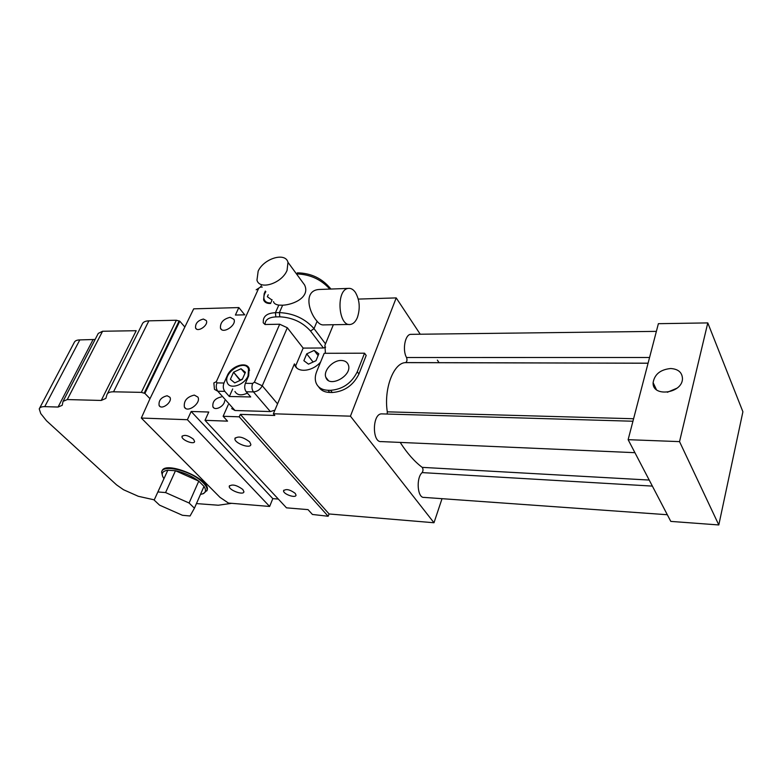 <?xml version="1.0" encoding="UTF-8"?>
<svg xmlns="http://www.w3.org/2000/svg" width="782" height="782" viewBox="0 0 782 782"><rect width="100%" height="100%" fill="white"/><g stroke="black" fill="none" stroke-linecap="round" stroke-linejoin="round"><path stroke-width="1.17" d="M670.692 368.518C678.219 369.016 682.148 372.388 682.471 378.625C682.461 393.59 652.09 397.549 653.117 382.652C654.563 374.275 660.419 369.563 670.692 368.518M677.007 388.175L667.378 392.271M707.788 322.907L658.385 323.68L628.132 439.68L670.8 521.399L718.805 524.957L742.9 411.762L707.788 322.907L679.538 441.625L718.805 524.957M634.437 451.761L632.589 448.223M666.978 514.087L665.355 510.988M628.132 439.68L679.538 441.625M320.61 362.027C312.605 371.587 297.385 373.19 294.746 364.94L294.413 363.884L273.368 413.786L274.805 415.467L240.367 414.372L329.095 513.969L328.147 516.257L312.429 514.458L308.03 509.62L286.495 507.841L205.011 420.335L208.765 412.026L191.16 411.479L187.387 419.709L269.634 506.453L228.442 503.061L220.006 497.362L141.317 418.047L149.988 398.693L193.692 308.841L238.833 307.57L235.402 315.048L244.805 314.823M442.026 498.681L433.99 522.747L329.095 513.969M433.99 522.747L350.434 416.171L396.21 297.903L358.273 299.086M273.368 413.786L350.434 416.171M333.367 324.726L324.901 345.312L325.429 353.298M358.938 374.001L357.276 371.763L364.549 353.2L366.181 355.448L358.938 374.001C353.278 385.389 344.393 391.557 332.282 392.505L329.74 392.456C324.569 392.271 320.864 390.374 318.606 386.777M318.821 353.826L315.987 360.707L308.47 364.148L303.866 360.688L306.72 353.855L314.168 350.424L318.821 353.826M240.367 414.372L239.214 416.816L223.124 416.278L228.246 404.734M296.701 367.863L294.413 363.884M295.195 493.344L296.016 495.084C296.036 498.642 282.986 494.116 283.573 490.764C286.036 488.642 289.907 489.493 295.195 493.344M193.525 439.249L194.61 441.498C194.288 445.124 181.082 439.855 182.02 436.464C184.444 434.43 188.286 435.359 193.525 439.249M249.673 441.889L250.866 444.489C250.66 449.279 233.945 443.081 234.932 438.585C238.07 435.77 242.987 436.874 249.673 441.889M242.811 489.464L243.925 491.712C243.779 495.778 228.403 490.04 229.273 486.248C232.117 483.941 236.633 485.006 242.811 489.464M194.298 395.096L197.895 397.09C201.492 403.053 187.387 413.473 184.376 407.07C183.623 400.873 186.927 396.875 194.298 395.096M230.152 317.297L233.935 319.339C236.917 325.156 222.86 334.452 220.465 328.254C220.065 322.663 223.29 319.017 230.152 317.297M203.398 319.046L206.321 320.581C208.814 325.136 197.582 332.878 195.578 328C195.217 323.465 197.826 320.483 203.398 319.046M167.133 395.751L169.89 397.236C172.871 401.889 161.62 410.54 159.117 405.526C158.472 400.511 161.151 397.246 167.133 395.751M224.649 400.716C224.59 406.259 214.796 411.312 212.9 406.796C212.323 401.645 215.079 398.361 221.169 396.963L221.296 396.963M239.214 416.816L328.147 516.257M182.45 515.289L190.055 515.983L194.435 508.183L189.097 503.012L165.579 492.562L157.886 491.956L154.152 500.069L159.567 505.152L182.45 515.289M163.946 478.652C160.75 473.912 162.05 471.096 167.817 470.236L154.152 500.069M165.579 492.562L175.481 470.735L167.817 470.236L157.886 491.956M194.435 508.183L203.994 486.375L198.765 481.135C191.854 476.023 184.093 472.563 175.481 470.735L198.765 481.135L189.097 503.012M203.994 486.375C206.448 490.177 205.842 492.728 202.186 493.999L200.485 494.38M202.186 493.999L203.603 493.559L207.044 490.294C207.377 487.421 205.04 483.99 200.026 480.001C187.211 469.581 162.226 464.576 161.62 472.132L162.539 476.13M161.991 471.155C164.503 460.012 210.495 478.936 207.269 489.767L206.907 490.832M387.168 414.049L387.305 411.831C383.679 389.192 393.385 363.239 405.193 362.633L405.614 362.584C407.031 361.675 407.344 359.984 406.552 357.511C402.222 350.228 405.008 334.588 410.628 334.344L411.498 334.334M667.32 514.732L424.04 497.401C417.451 498.3 415.868 478.027 422.133 472.602C423.267 470.725 423.287 468.975 422.192 467.362C414.401 461.488 407.07 453.169 400.208 442.426M634.916 452.68L381.303 441.595C372.056 442.983 372.164 413.971 381.421 413.873L382.31 413.903M244.698 314.823L238.833 307.57M205.011 420.335L227.562 421.146L223.124 416.278M141.317 418.047L187.387 419.709M341.255 360.473C344.94 360.58 347.316 362.095 348.391 365.018C352.506 375.78 329.036 388.439 325.82 377.256C323.103 370.707 332.858 360.121 341.255 360.473M357.276 371.763C351.597 383.17 342.692 389.348 330.571 390.316L328.029 390.267C321.92 390.003 317.912 387.501 316.016 382.769C314.833 379.378 315.068 375.614 316.73 371.47L324.188 353.298L364.549 353.2M269.634 506.453L272.81 498.633L278.324 499.063M154.25 499.845L138.326 496.296L123.517 489.737L116.508 484.82L46.519 420.775L40.732 413.551L39.237 408.888C39.814 407.334 41.651 406.581 44.75 406.64L58.063 407.051L62.198 405.32L63.059 401.352L67.272 399.563L101.24 400.452L105.863 398.409L106.919 394.744C107.574 392.76 109.783 391.772 113.546 391.802L141.366 392.368L144.895 393.414L149.988 398.693M144.895 393.414L179.792 321.207L184.552 326.671M191.16 411.479L272.81 498.633M231.677 503.325L218.295 505.231L196.448 503.588M179.792 321.207L176.361 320.239L148.873 320.835C145.149 320.982 142.901 322.135 142.148 324.305L107.417 393.747M95.13 339.466L79.803 339.906C76.724 339.975 74.857 340.864 74.192 342.575L39.599 408.194M101.24 400.452L136.195 330.708L102.569 331.255L98.288 333.376L63.352 400.775M396.21 297.903L420.237 334.227M437.363 360.111L439.054 362.672M306.72 353.855L313.093 362.037M314.168 350.424L318.118 355.546M233.554 372.212L241.032 368.742L244.962 373.346L241.032 368.742L245.421 372.31L242.283 379.407L234.737 382.887L230.397 379.26L233.554 372.212L240.27 380.003L242.469 378.987L240.084 380.423L233.554 372.212L241.032 368.742L245.421 372.31L242.283 379.407L234.737 382.887L230.397 379.26L233.554 372.212M267.346 296.73L268.236 294.755L267.346 296.73L271.706 299.829L267.346 296.73M223.975 383.014L227.269 375.683C231.169 366.025 246.516 360.971 249.175 368.557L248.656 375.898L245.392 383.317C244.248 386.543 244.522 389.358 246.213 391.772L250.699 396.953L229.341 396.484L224.805 391.362C223.095 388.986 222.821 386.2 223.975 383.014L227.269 375.683C231.169 366.025 246.516 360.971 249.175 368.557L248.656 375.898L245.392 383.317C244.248 386.543 244.522 389.358 246.213 391.772L250.699 396.953L229.341 396.484L232.704 388.928L229.341 396.484L224.805 391.362C223.095 388.986 222.821 386.2 223.975 383.014L216.946 382.906L216.331 381.675L258.686 288.304L260.338 287.141L262.293 287.062L260.338 287.141L261.276 285.753L260.338 287.141L256.164 289.819L258.686 288.304L216.331 381.675L213.848 382.936L216.331 381.675L216.946 382.906C215.793 386.083 216.067 388.859 217.787 391.235L224.805 391.362L217.787 391.235C216.067 388.859 215.793 386.083 216.946 382.906L223.975 383.014M321.304 289.399L319.124 289.477C303.191 290.435 308.636 312.135 317.111 321.265L314.022 328.626C305.088 318.655 293.553 313.308 279.409 312.595L275.44 312.692L278.783 305.117L282.644 305.215L279.409 312.595C293.553 313.308 305.088 318.655 314.022 328.626L325.498 343.845L314.022 328.626L310.552 331.05L323.416 347.99L303.162 348.098L295.792 365.605L303.162 348.098L287.326 327.756L279.692 324.227L265.01 324.501L263.211 322.751L263.397 319.711C264.365 315.371 268.373 313.035 275.44 312.692L275.831 316.906L279.8 316.818C292.351 317.472 302.605 322.213 310.552 331.05L323.416 347.99L325.625 347.14L323.416 347.99L303.162 348.098L287.326 327.756L279.692 324.227L265.01 324.501L263.211 322.751L263.397 319.711C264.365 315.371 268.373 313.035 275.44 312.692L278.783 305.117C275.557 304.55 273.808 303.377 273.505 301.578M270.611 303.484C267.024 303.67 264.678 302.478 263.602 299.907L264.189 293.621L265.352 291.031L264.189 293.621L263.602 299.907L265.509 302.351L263.602 299.907C264.678 302.478 267.024 303.67 270.611 303.484M231.687 408.585L235.001 410.511L270.347 411.557L274.883 410.198L270.347 411.557L235.001 410.511L217.787 391.235L214.473 389.338L217.787 391.235L235.001 410.511L231.687 408.585M271.276 301.999L272.068 299.721M349.183 324.452L324.041 324.892C321.519 325.195 319.212 323.983 317.111 321.265L314.022 328.626L310.552 331.05C302.605 322.213 292.351 317.472 279.8 316.818L279.409 312.595L279.8 316.818L275.831 316.906C268.715 317.277 265.108 319.809 265.01 324.501C265.108 319.809 268.715 317.277 275.831 316.906L275.44 312.692L279.409 312.595L282.644 305.215C294.149 304.667 310.356 296.828 304.56 284.912L300.767 279.751M248.05 375.888L248.539 368.957C244.707 358.508 222.371 373.229 227.386 382.867C229.967 389.847 244.443 385.027 248.05 375.888L248.539 368.957C244.707 358.508 222.371 373.229 227.386 382.867C229.967 389.847 244.443 385.027 248.05 375.888M247.366 393.111C241.403 395.868 237.249 395.321 234.923 391.459C237.249 395.321 241.403 395.868 247.366 393.111M265.841 291.657C263.974 294.589 263.436 297.219 264.208 299.535C265.235 301.969 267.454 303.103 270.865 302.908C267.454 303.103 265.235 301.969 264.208 299.535C263.436 297.219 263.974 294.589 265.841 291.657M355.321 292.292C353.21 289.34 350.844 288.04 348.225 288.411C335.742 289.614 338.235 327.257 350.551 324.422C353.396 323.895 355.683 321.578 357.394 317.472C360.375 308.284 359.681 299.897 355.321 292.292M258.168 271.119L256.965 280.181C259.663 290.503 281.921 283.358 287.072 270.328L287.981 262.322C285.459 251.921 263.915 258.422 258.168 271.119M406.552 357.511L649.568 357.482M422.133 472.602L652.364 486.101M422.192 467.362L649.216 480.06M387.305 411.831L633.586 418.751M405.584 362.594L648.073 363.19L405.614 362.584M330.571 390.316L332.282 392.505M329.74 392.456L328.029 390.267M179.137 320.903L144.211 393.111M79.803 339.906L44.75 406.64M92.999 339.759L58.063 407.051M102.569 331.255L67.272 399.563M148.873 320.835L113.546 391.802M176.361 320.239L141.366 392.368M252.645 383.424L245.392 383.317L252.645 383.424L254.404 382.193L252.645 383.424C251.511 386.66 251.784 389.495 253.466 391.909C257.317 391.596 260.25 389.553 262.253 385.78L254.404 382.193L279.692 324.227L254.404 382.193L262.253 385.78L287.326 327.756L262.253 385.78L277.551 403.864L262.253 385.78C260.25 389.553 257.317 391.596 253.466 391.909L270.347 411.557L253.466 391.909C251.784 389.495 251.511 386.66 252.645 383.424M246.213 391.772L253.466 391.909L246.213 391.772M296.476 273.905C309.965 274.316 321.089 279.379 329.828 289.086C321.089 279.379 309.965 274.316 296.476 273.905M329.994 287.854L330.503 289.057L329.994 287.854M297.747 272.83L296.417 273.827L297.492 272.84C311.089 273.143 322.076 278.363 330.444 288.49L330.845 289.047L330.444 288.49C322.076 278.363 311.089 273.143 297.492 272.84L297.747 272.83M656.401 389.651L653.117 382.652M283.573 490.764L283.798 490.197M182.02 436.464L182.245 435.975M234.932 438.585L235.255 437.842M229.273 486.248L229.517 485.671M185.578 408.351L184.376 407.07M221.55 329.545L220.465 328.254M196.409 328.958L195.578 328M160.027 406.464L159.117 405.526M213.965 407.969L212.9 406.796M294.746 364.94L296.124 366.66M207.269 489.767L207.044 490.294M410.628 334.344L656.372 331.373M381.421 413.873L632.941 421.234M405.193 362.633L648.063 363.229M328.225 380.335L325.82 377.256M214.473 389.338L213.848 382.936L214.473 389.338M249.624 370.238L248.539 368.957L249.624 370.238M319.134 289.477L348.225 288.411M304.56 284.912L287.981 262.322"/></g></svg>
